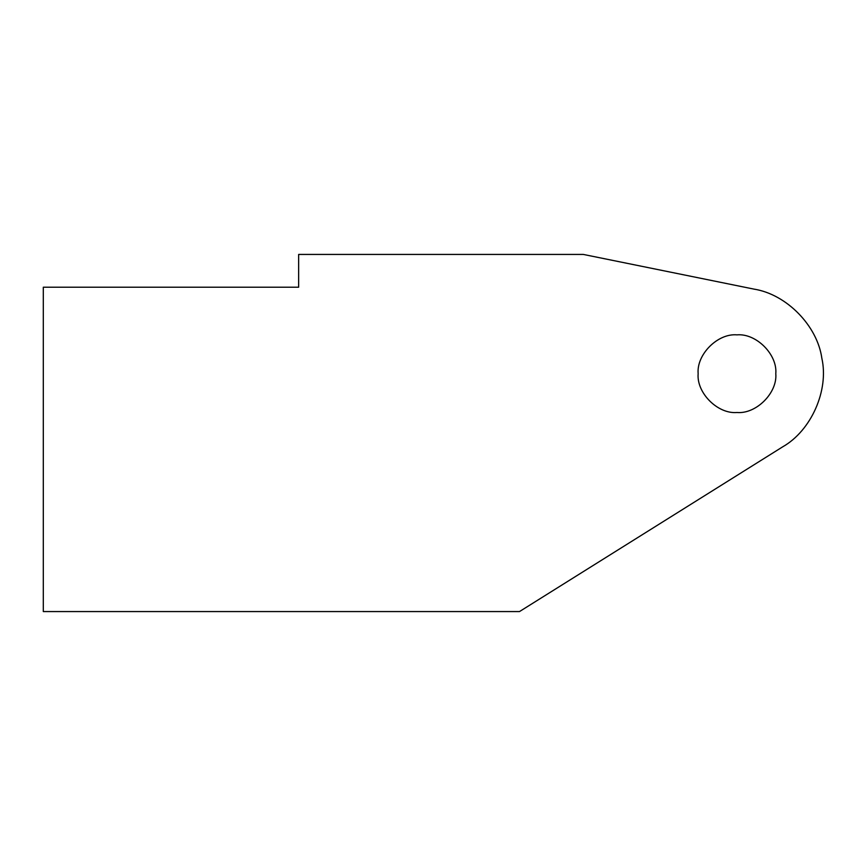 <?xml version="1.0" encoding="UTF-8"?>
<svg xmlns="http://www.w3.org/2000/svg" width="866" height="866" viewBox="0 0 866 866"><rect width="100%" height="100%" fill="white"/><g stroke="black" fill="none" stroke-linecap="round" stroke-linejoin="round"><path stroke-width="1.3" d="M298.651 254.431L583.327 254.431L754.145 289.147C786.555 294.31 817.363 325.778 821.856 358.297C829.065 390.306 811.269 430.586 782.734 446.802L519.492 611.569L43.3 611.569L43.3 287.209L298.651 287.209L298.651 254.431L298.651 287.209L43.3 287.209L43.3 611.569L519.492 611.569L782.734 446.802C811.269 430.586 829.065 390.306 821.856 358.297C817.363 325.778 786.555 294.31 754.145 289.147L583.327 254.431L298.651 254.431M698.148 373.679C696.416 392.893 717.762 414.24 736.966 412.497C756.18 414.24 777.527 392.893 775.795 373.679C777.527 354.475 756.18 333.129 736.966 334.861C717.762 333.129 696.416 354.475 698.148 373.679C696.416 354.475 717.762 333.129 736.966 334.861C756.18 333.129 777.527 354.475 775.795 373.679C777.527 392.893 756.18 414.24 736.966 412.497C717.762 414.24 696.416 392.893 698.148 373.679"/></g></svg>
